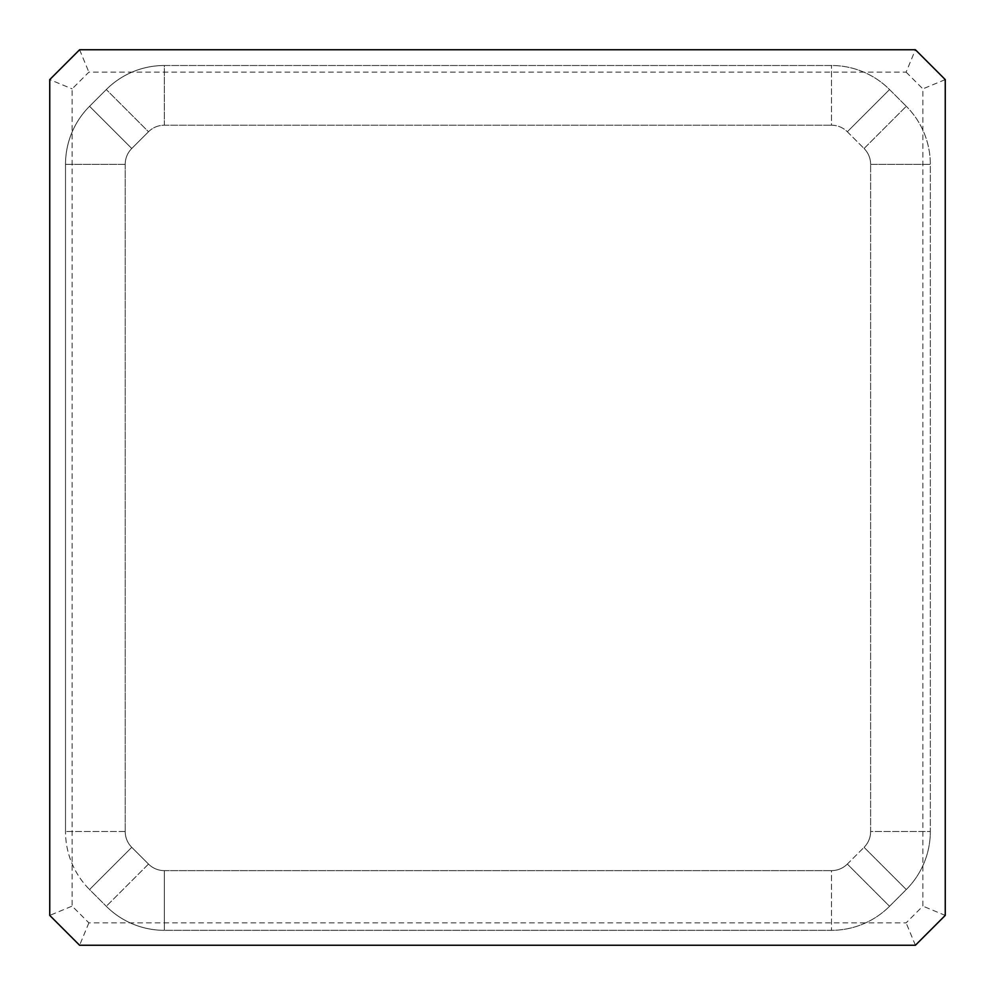 <?xml version="1.0" encoding="UTF-8"?>
<svg xmlns="http://www.w3.org/2000/svg" width="995" height="995" viewBox="0 0 995 995"><rect width="100%" height="100%" fill="white"/><g stroke="black" fill="none" stroke-linecap="round" stroke-linejoin="round"><path stroke-width="0.75" stroke-dasharray="4.97 3.73" d="M906.122 72.137L922.862 88.878L922.862 906.122L906.122 922.862L88.878 922.862L72.137 906.122L72.137 88.878L88.878 72.137L906.122 72.137L915.4 49.75L945.25 79.6L922.862 88.878M88.878 922.862L79.6 945.25L49.75 915.4L79.6 945.25L915.4 945.25L79.6 945.25L915.4 945.25L945.25 915.4L915.4 945.25L945.25 915.4L945.25 79.6L945.25 915.4L922.862 906.122M915.4 945.25L906.122 922.862M79.6 945.25L49.75 915.4L49.75 79.6L49.75 915.4L72.137 906.122M945.25 915.4L945.25 79.6L915.4 49.75L79.6 49.75L915.4 49.75L79.6 49.75L49.75 79.6L79.6 49.75L49.75 79.6L72.137 88.878M79.6 49.75L88.878 72.137M164.337 870.625L831.497 870.625L164.337 870.625A22.387 22.387 0 0 1 148.504 864.07L131.763 847.33L148.504 864.07A22.387 22.387 0 0 0 164.337 870.625L164.337 930.325L831.497 930.325A82.087 82.087 0 0 0 889.542 906.283A82.087 82.087 0 0 1 831.497 930.325L164.337 930.325A82.087 82.087 0 0 1 106.291 906.283A82.087 82.087 0 0 0 164.337 930.325L164.337 870.625A22.387 22.387 0 0 1 148.504 864.07A22.387 22.387 0 0 0 164.337 870.625M847.33 864.07A22.387 22.387 0 0 1 831.497 870.625A22.387 22.387 0 0 0 847.33 864.07L864.07 847.33L847.33 864.07L889.542 906.283L906.283 889.542A82.087 82.087 0 0 0 930.325 831.497A82.087 82.087 0 0 1 906.283 889.542L889.542 906.283L847.33 864.07A22.387 22.387 0 0 1 831.497 870.625L831.497 930.325L831.497 870.625M870.625 831.497A22.387 22.387 0 0 1 864.07 847.33A22.387 22.387 0 0 0 870.625 831.497L870.625 164.337L870.625 831.497L930.325 831.497L930.325 164.337A82.087 82.087 0 0 0 906.283 106.291A82.087 82.087 0 0 1 930.325 164.337L930.325 831.497L870.625 831.497A22.387 22.387 0 0 1 864.07 847.33L906.283 889.542L864.07 847.33M131.763 847.33A22.387 22.387 0 0 1 125.208 831.497A22.387 22.387 0 0 0 131.763 847.33L89.55 889.542A82.087 82.087 0 0 1 65.508 831.497A82.087 82.087 0 0 0 89.55 889.542L106.291 906.283L89.55 889.542L131.763 847.33M125.208 164.337L125.208 831.497L125.208 164.337A22.387 22.387 0 0 1 131.763 148.504L148.504 131.763L131.763 148.504A22.387 22.387 0 0 0 125.208 164.337L65.508 164.337A82.087 82.087 0 0 1 89.55 106.291A82.087 82.087 0 0 0 65.508 164.337L65.508 831.497L65.508 164.337L125.208 164.337A22.387 22.387 0 0 1 131.763 148.504L89.55 106.291L106.291 89.55A82.087 82.087 0 0 1 164.337 65.508A82.087 82.087 0 0 0 106.291 89.55L89.55 106.291L131.763 148.504M148.504 131.763A22.387 22.387 0 0 1 164.337 125.208L831.497 125.208L164.337 125.208A22.387 22.387 0 0 0 148.504 131.763L106.291 89.55L148.504 131.763A22.387 22.387 0 0 1 164.337 125.208L164.337 65.508L831.497 65.508A82.087 82.087 0 0 1 889.542 89.55L906.283 106.291L889.542 89.55A82.087 82.087 0 0 0 831.497 65.508L164.337 65.508L164.337 125.208M831.497 125.208A22.387 22.387 0 0 1 847.33 131.763L864.07 148.504L847.33 131.763A22.387 22.387 0 0 0 831.497 125.208L831.497 65.508L831.497 125.208A22.387 22.387 0 0 1 847.33 131.763L889.542 89.55L847.33 131.763M864.07 148.504A22.387 22.387 0 0 1 870.625 164.337A22.387 22.387 0 0 0 864.07 148.504L906.283 106.291L864.07 148.504A22.387 22.387 0 0 1 870.625 164.337L930.325 164.337L870.625 164.337M915.4 49.75L945.25 79.6M49.75 79.6L49.75 915.4M148.504 864.07L106.291 906.283L148.504 864.07M125.208 831.497L65.508 831.497L125.208 831.497"/><path stroke-width="1.49" d="M49.75 915.4L79.6 945.25L915.4 945.25L945.25 915.4L945.25 79.6L915.4 49.75L79.6 49.75L49.75 79.6L49.75 915.4"/></g></svg>
